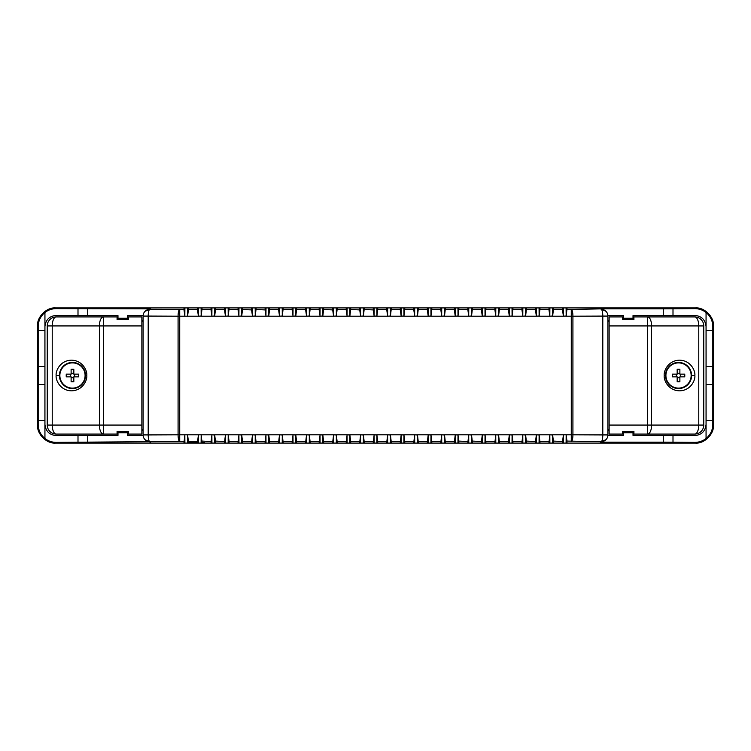 <?xml version="1.0" encoding="UTF-8"?>
<svg xmlns="http://www.w3.org/2000/svg" width="751" height="751" viewBox="0 0 751 751"><rect width="100%" height="100%" fill="white"/><g stroke="black" fill="none" stroke-linecap="round" stroke-linejoin="round"><path stroke-width="1.13" d="M72.472 388.567C80.348 387.732 84.703 383.376 85.539 375.5C84.703 367.624 80.348 363.268 72.472 362.433A13.067 13.067 0 0 1 85.539 375.5A13.067 13.067 0 0 1 72.472 388.567A13.067 13.067 0 0 1 59.404 375.5A13.067 13.067 0 0 1 72.472 362.433C64.595 363.268 60.24 367.624 59.404 375.5C60.24 383.376 64.595 387.732 72.472 388.567M117.982 434.078L103.441 434.078A9.012 4.027 90 0 1 99.404 425.066L47.238 425.066L47.238 325.934L52.223 325.934L52.223 425.066A9.012 4.027 90 0 0 56.25 434.078L103.441 434.078L103.441 425.066L141.864 425.066L141.864 434.078L127.445 434.078M128.346 434.078L128.346 431.374L117.081 431.374L117.081 434.078M127.445 316.922L141.864 316.922L141.864 325.934L103.441 325.934L103.441 425.066L99.404 425.066L99.404 325.934L52.223 325.934A9.012 4.027 90 0 1 56.25 316.922L117.982 316.922M141.864 425.066L141.864 325.934M56.25 316.922A9.012 9.012 0 0 0 47.238 325.934A9.012 9.012 0 0 1 56.25 316.922M47.238 425.066A9.012 9.012 0 0 0 56.25 434.078A9.012 9.012 0 0 1 47.238 425.066M103.441 316.922A9.012 4.027 90 0 0 99.404 325.934L103.441 325.934L103.441 316.922M117.081 316.922L117.081 319.626L128.346 319.626L128.346 316.922M128.346 319.175L117.081 319.175M117.081 431.825L128.346 431.825M678.528 362.433C670.652 363.268 666.297 367.624 665.461 375.5C666.297 383.376 670.652 387.732 678.528 388.567A13.067 13.067 0 0 1 665.461 375.5A13.067 13.067 0 0 1 678.528 362.433A13.067 13.067 0 0 1 691.596 375.5A13.067 13.067 0 0 1 678.528 388.567C686.405 387.732 690.76 383.376 691.596 375.5C690.76 367.624 686.405 363.268 678.528 362.433M633.018 316.922L647.559 316.922A9.012 4.027 -90 0 1 651.596 325.934L703.762 325.934L703.762 425.066L698.777 425.066L698.777 325.934A9.012 4.027 -90 0 0 694.75 316.922L647.559 316.922L647.559 325.934L609.136 325.934L609.136 316.922L623.555 316.922M622.654 316.922L622.654 319.626L633.919 319.626L633.919 316.922M623.555 434.078L609.136 434.078L609.136 425.066L647.559 425.066L647.559 325.934L651.596 325.934L651.596 425.066L698.777 425.066A9.012 4.027 -90 0 1 694.75 434.078L633.018 434.078M609.136 325.934L609.136 425.066M694.75 434.078A9.012 9.012 0 0 0 703.762 425.066A9.012 9.012 0 0 1 694.75 434.078M703.762 325.934A9.012 9.012 0 0 0 694.75 316.922A9.012 9.012 0 0 1 703.762 325.934M647.559 434.078A9.012 4.027 -90 0 0 651.596 425.066L647.559 425.066L647.559 434.078M633.919 434.078L633.919 431.374L622.654 431.374L622.654 434.078M622.654 431.825L633.919 431.825M633.919 319.175L622.654 319.175M143.094 430.539L141.864 430.539M141.864 320.461L143.094 320.461M44.919 330.994L44.919 365.934M44.919 385.066L44.919 420.006M609.136 430.539L607.906 430.539M706.081 420.006L706.081 385.066M706.081 365.934L706.081 330.994M607.906 320.461L609.136 320.461M141.864 320.536L143.094 320.536M607.906 320.536L609.136 320.536M607.906 430.464L609.136 430.464M141.864 430.464L143.094 430.464M141.864 429.572L143.094 429.572M607.906 429.572L609.136 429.572M609.136 321.428L607.906 321.428M143.094 321.428L141.864 321.428M665.912 375.5A12.617 12.617 0 0 0 678.528 388.117A12.617 12.617 0 0 0 691.145 375.5A12.617 12.617 0 0 0 678.528 362.883A12.617 12.617 0 0 0 665.912 375.5M684.752 376.852A21.873 10.936 -90 0 0 684.781 375.5A21.873 10.936 -90 0 0 684.752 374.148L679.88 374.148L679.88 369.276A21.873 10.936 180 0 0 677.177 369.276L677.177 374.148L672.305 374.148A21.873 10.936 90 0 0 672.276 375.5A21.873 10.936 90 0 0 672.305 376.852L677.177 376.852L677.177 381.724A21.873 10.936 0 0 0 679.88 381.724L679.88 376.852L684.752 376.852M680.735 374.148L680.735 376.852M679.88 377.706L677.177 377.706M676.322 376.852L676.322 374.148M677.177 373.294L679.88 373.294M59.855 375.5A12.617 12.617 0 0 0 72.472 388.117A12.617 12.617 0 0 0 85.088 375.5A12.617 12.617 0 0 0 72.472 362.883A12.617 12.617 0 0 0 59.855 375.5M78.695 376.852A21.873 10.936 -90 0 0 78.724 375.5A21.873 10.936 -90 0 0 78.695 374.148L73.823 374.148L73.823 369.276A21.873 10.936 180 0 0 71.12 369.276L71.12 374.148L66.248 374.148A21.873 10.936 90 0 0 66.219 375.5A21.873 10.936 90 0 0 66.248 376.852L71.12 376.852L71.12 381.724A21.873 10.936 0 0 0 73.823 381.724L73.823 376.852L78.695 376.852M74.678 374.148L74.678 376.852M73.823 377.706L71.12 377.706M70.265 376.852L70.265 374.148M71.12 373.294L73.823 373.294M188.304 442.752L192.294 442.696L188.379 442.639M694.703 308.633C698.937 308.642 702.729 309.928 706.062 312.491L706.062 326.563C705.339 319.776 701.556 316.049 694.703 315.392L663.274 315.617L663.274 308.858L694.703 308.633L695.426 307.91L566.104 307.91L567.005 308.811L566.17 316.021L563.4 316.199L562.499 309.919L563.4 307.91L552.586 307.91L553.487 308.811L552.652 316.021L549.882 316.199L548.981 309.919L549.882 307.91L539.068 307.91L539.969 308.811L539.134 316.021L536.364 316.199L535.463 309.919L536.364 307.91L525.55 307.91L526.451 308.811L525.616 316.021L522.846 316.199L521.945 309.919L522.846 307.91L512.032 307.91L512.933 308.811L512.098 316.021L509.328 316.199L508.427 309.919L509.328 307.91L498.514 307.91L499.415 308.811L498.58 316.021L495.81 316.199L494.909 309.919L495.81 307.91L484.996 307.91L485.897 308.811L485.062 316.021L482.292 316.199L481.391 309.919L482.292 307.91L471.478 307.91L472.379 308.811L471.544 316.021L468.774 316.199L467.873 309.919L468.774 307.91L457.96 307.91L458.861 308.811L458.026 316.021L455.256 316.199L454.355 309.919L455.256 307.91L444.442 307.91L445.343 308.811L444.508 316.021L441.738 316.199L440.837 309.919L441.738 307.91L430.924 307.91L431.825 308.811L430.99 316.021L428.22 316.199L427.319 309.919L428.22 307.91L417.406 307.91L418.307 308.811L417.472 316.021L414.702 316.199L413.801 309.919L414.702 307.91L403.888 307.91L404.789 308.811L403.954 316.021L401.184 316.199L400.283 309.919L401.184 307.91L390.37 307.91L391.271 308.811L390.436 316.021L387.666 316.199L386.765 309.919L387.666 307.91L376.852 307.91L377.753 308.811L376.918 316.021L374.148 316.199L373.247 309.919L374.148 307.91L363.334 307.91L364.235 308.811L363.4 316.021L360.63 316.199L359.729 309.919L360.63 307.91L349.816 307.91L350.717 308.811L349.882 316.021L347.112 316.199L346.211 309.919L347.112 307.91L336.298 307.91L337.199 308.811L336.364 316.021L333.594 316.199L332.693 309.919L333.594 307.91L322.78 307.91L323.681 308.811L322.846 316.021L320.076 316.199L319.175 309.919L320.076 307.91L309.262 307.91L310.163 308.811L309.328 316.021L306.558 316.199L305.657 309.919L306.558 307.91L295.744 307.91L296.645 308.811L295.81 316.021L293.04 316.199L292.139 309.919L293.04 307.91L282.226 307.91L283.127 308.811L282.292 316.021L279.522 316.199L278.621 309.919L279.522 307.91L268.708 307.91L269.609 308.811L268.774 316.021L266.004 316.199L265.103 309.919L266.004 307.91L255.19 307.91L256.091 308.811L255.256 316.021L252.486 316.199L251.585 309.919L252.486 307.91L241.672 307.91L242.573 308.811L241.738 316.021L238.968 316.199L238.067 309.919L238.968 307.91L228.154 307.91L229.055 308.811L228.22 316.021L225.45 316.199L224.549 309.919L225.45 307.91L214.636 307.91L215.537 308.811L214.702 316.021L211.932 316.199L211.031 309.919L211.932 307.91L201.118 307.91L202.019 308.811L201.184 316.021L198.414 316.199L197.513 309.919L198.414 307.91L187.6 307.91L188.501 308.811L187.6 316.199L179.724 316.199L179.724 434.801L178.081 434.801A6.759 1.643 89.7 0 0 179.724 441.55L149.853 441.682A6.759 1.643 89.7 0 1 148.2 434.923L178.081 434.801L178.081 316.199L148.2 316.077L148.2 434.923L143.094 434.923A6.759 6.759 0 0 0 145.065 439.71A6.759 6.759 135 0 0 149.853 441.682L56.297 442.367L55.574 443.09L211.932 443.09L211.031 442.189L211.932 434.801L214.702 434.979L215.537 442.189L214.636 443.09L225.45 443.09L224.549 442.189L225.45 434.801L228.154 434.801L229.055 441.081M145.065 311.29L149.853 309.318A6.759 6.759 45 0 0 145.065 311.29A6.759 6.759 0 0 0 143.094 316.077L143.094 434.923L143.094 316.077L148.2 316.077A6.759 1.643 -89.7 0 1 149.853 309.318L183.995 309.45M605.935 439.71L601.147 441.682A6.759 1.643 90.3 0 0 602.8 434.923L607.906 434.923L607.906 316.077L572.919 316.199L572.919 434.801L602.8 434.923L602.8 316.077A6.759 1.643 -90.3 0 0 601.147 309.318A6.759 6.759 -45 0 1 605.935 311.29A6.759 6.759 0 0 1 607.906 316.077L607.906 434.923A6.759 6.759 0 0 1 605.935 439.71A6.759 6.759 -135 0 1 601.147 441.682L567.005 441.081L566.104 443.09L695.426 443.09L694.703 442.367L663.274 442.142L663.274 435.383L694.703 435.608C701.556 434.951 705.339 431.224 706.062 424.437L706.062 438.509C702.729 441.072 698.937 442.358 694.703 442.367M197.522 442.292L198.414 434.801L201.118 434.801L202.019 442.189A0.901 0.901 0 0 1 201.118 443.09A0.901 0.901 0 0 0 202.019 442.189M184.004 442.292L184.896 434.801L187.6 434.801L188.492 442.292M184.896 316.199L183.995 309.919L184.896 307.91L55.574 307.91L56.297 308.633C52.063 308.642 48.271 309.928 44.938 312.491C40.563 316.162 38.31 320.855 38.179 326.563L38.179 384.512L44.938 384.512L44.938 438.509C48.271 441.072 52.063 442.358 56.297 442.367M38.179 366.488L44.938 366.488L44.938 384.512M44.938 420.56L38.179 420.56L38.179 424.437C38.31 430.145 40.563 434.838 44.938 438.509M38.179 420.56L38.179 384.512M38.179 326.563L37.55 325.934L37.55 425.066L38.179 424.437M44.938 312.491L44.938 330.44L38.179 330.44M44.938 366.488L44.938 330.44M712.821 330.44L706.062 330.44L706.062 384.512L712.821 384.512L712.821 326.563C712.69 320.855 710.437 316.162 706.062 312.491M706.062 326.563L706.062 330.44M706.062 438.509C710.437 434.838 712.69 430.145 712.821 424.437L712.821 384.512M712.821 424.437L713.45 425.066L713.45 325.934L712.821 326.563M712.821 420.56L706.062 420.56L706.062 424.437M706.062 420.56L706.062 384.512M706.062 366.488L712.821 366.488M44.938 424.437C45.661 431.224 49.444 434.951 56.297 435.608L117.982 435.383L117.982 432.726L127.445 432.726L127.445 435.383L143.103 435.383M143.103 315.617L127.445 315.617L127.445 318.274L117.982 318.274L117.982 315.617L56.297 315.392C49.444 316.049 45.661 319.776 44.938 326.563M663.274 315.617L633.018 315.617L633.018 318.274L623.555 318.274L623.555 315.617L607.897 315.617M663.274 308.858L600.687 308.858L605.935 311.29M566.17 316.021L566.104 307.91A0.901 0.901 0 0 1 567.005 308.811A0.901 0.901 0 0 0 566.104 307.91L563.4 307.91A0.901 0.901 0 0 0 562.499 308.811L562.499 309.919M525.616 316.021L525.55 307.91A0.901 0.901 0 0 1 526.451 308.811A0.901 0.901 0 0 0 525.55 307.91L522.846 307.91A0.901 0.901 0 0 0 521.945 308.811L521.945 309.919M499.415 309.919L499.415 308.811A0.901 0.901 0 0 0 498.514 307.91L495.81 307.91A0.901 0.901 0 0 0 494.909 308.811L494.909 309.919M485.897 309.919L485.897 308.811A0.901 0.901 0 0 0 484.996 307.91L482.292 307.91A0.901 0.901 0 0 0 481.391 308.811L481.391 309.919M471.544 316.021L471.478 307.91A0.901 0.901 0 0 1 472.379 308.811A0.901 0.901 0 0 0 471.478 307.91L468.774 307.91A0.901 0.901 0 0 0 467.873 308.811L467.873 309.919M458.026 316.021L457.96 307.91A0.901 0.901 0 0 1 458.861 308.811A0.901 0.901 0 0 0 457.96 307.91L455.256 307.91A0.901 0.901 0 0 0 454.355 308.811L454.355 309.919M430.99 316.021L430.924 307.91A0.901 0.901 0 0 1 431.825 308.811A0.901 0.901 0 0 0 430.924 307.91L428.22 307.91A0.901 0.901 0 0 0 427.319 308.811L427.319 309.919M417.472 316.021L417.406 307.91A0.901 0.901 0 0 1 418.307 308.811A0.901 0.901 0 0 0 417.406 307.91L414.702 307.91A0.901 0.901 0 0 0 413.801 308.811L413.801 309.919M214.702 316.021L214.636 307.91A0.901 0.901 0 0 1 215.537 308.811A0.901 0.901 0 0 0 214.636 307.91L211.932 307.91A0.901 0.901 0 0 0 211.031 308.811L211.031 309.919M242.573 309.45L251.585 309.919M256.091 309.45L265.103 309.919M310.163 309.919L310.163 308.811A0.901 0.901 0 0 0 309.262 307.91L306.558 307.91A0.901 0.901 0 0 0 305.657 308.811L305.657 309.919M323.681 309.45L332.693 309.919M350.717 309.45L359.729 309.919M364.235 309.45L373.247 309.919M600.687 442.142L663.274 442.142M225.384 434.979L225.45 443.09A0.901 0.901 0 0 1 224.549 442.189A0.901 0.901 0 0 0 225.45 443.09L228.154 443.09A0.901 0.901 0 0 0 229.055 442.189L228.154 443.09L238.968 443.09L238.067 442.189L238.968 434.801L241.738 434.979L242.573 442.189L241.672 443.09L252.486 443.09L251.585 442.189L252.486 434.801L255.256 434.979L256.091 442.189L255.19 443.09L266.004 443.09L265.103 442.189L266.004 434.801L268.774 434.979L269.609 442.189L268.708 443.09L279.522 443.09L278.621 442.189L279.522 434.801L282.292 434.979L283.127 442.189L282.226 443.09L293.04 443.09L292.139 442.189L293.04 434.801L295.81 434.979L296.645 442.189L295.744 443.09L306.558 443.09L305.657 442.189L306.558 434.801L309.328 434.979L310.163 442.189L309.262 443.09L320.076 443.09L319.175 442.189L320.076 434.801L322.846 434.979L323.681 442.189L322.78 443.09L333.594 443.09L332.693 442.189L333.594 434.801L336.364 434.979L337.199 442.189L336.298 443.09L347.112 443.09L346.211 442.189L347.112 434.801L349.882 434.979L350.717 442.189L349.816 443.09L360.63 443.09L359.729 442.189L360.63 434.801L363.4 434.979L364.235 442.189L363.334 443.09L374.148 443.09L373.247 442.189L374.148 434.801L376.918 434.979L377.753 442.189L376.852 443.09L387.666 443.09L386.765 442.189L387.666 434.801L390.436 434.979L391.271 442.189L390.37 443.09L401.184 443.09L400.283 442.189L401.184 434.801L403.954 434.979L404.789 442.189L403.888 443.09L414.702 443.09L413.801 442.189L414.702 434.801L417.472 434.979L418.307 442.189L417.406 443.09L428.22 443.09L427.319 442.189L428.22 434.801L430.99 434.979L431.825 442.189L430.924 443.09L441.738 443.09L440.837 442.189L441.738 434.801L444.508 434.979L445.343 442.189L444.442 443.09L455.256 443.09L454.355 442.189L455.256 434.801L458.026 434.979L458.861 442.189L457.96 443.09L468.774 443.09L467.873 442.189L468.774 434.801L471.544 434.979L472.379 442.189L471.478 443.09L482.292 443.09L481.391 442.189L482.292 434.801L485.062 434.979L485.897 442.189L484.996 443.09L495.81 443.09L494.909 442.189L495.81 434.801L498.58 434.979L499.415 442.189L498.514 443.09L509.328 443.09L508.427 442.189L509.328 434.801L512.098 434.979L512.933 442.189L512.032 443.09L522.846 443.09L521.945 442.189L522.846 434.801L525.616 434.979L526.451 442.189L525.55 443.09L536.364 443.09L535.463 442.189L536.364 434.801L539.134 434.979L539.969 442.189L539.068 443.09L549.882 443.09L548.981 442.189L549.882 434.801L552.652 434.979L553.487 442.189L552.586 443.09L563.4 443.09L562.499 442.189L563.4 434.801L566.104 434.801L567.005 441.081M562.499 441.55L553.487 441.081M536.298 434.979L536.364 443.09A0.901 0.901 0 0 1 535.463 442.189A0.901 0.901 0 0 0 536.364 443.09L539.068 443.09A0.901 0.901 0 0 0 539.969 442.189L539.969 441.081M535.463 441.55L526.451 441.081M509.262 434.979L509.328 443.09A0.901 0.901 0 0 1 508.427 442.189A0.901 0.901 0 0 0 509.328 443.09L512.032 443.09A0.901 0.901 0 0 0 512.933 442.189L512.933 441.081M494.909 441.081L494.909 442.189A0.901 0.901 0 0 0 495.81 443.09L498.514 443.09A0.901 0.901 0 0 0 499.415 442.189L499.415 441.081M481.391 441.081L481.391 442.189A0.901 0.901 0 0 0 482.292 443.09L484.996 443.09A0.901 0.901 0 0 0 485.897 442.189L485.897 441.081M481.391 441.55L472.379 441.081M467.873 441.55L458.861 441.081M441.672 434.979L441.738 443.09A0.901 0.901 0 0 1 440.837 442.189A0.901 0.901 0 0 0 441.738 443.09L444.442 443.09A0.901 0.901 0 0 0 445.343 442.189L445.343 441.081M188.501 442.189A0.901 0.901 0 0 1 187.6 443.09A0.901 0.901 0 0 0 188.501 442.189L188.501 441.081M211.031 441.55L202.019 441.081M224.549 441.55L215.537 441.081M309.328 434.979L309.262 443.09A0.901 0.901 0 0 0 310.163 442.189A0.901 0.901 0 0 1 309.262 443.09L306.558 443.09A0.901 0.901 0 0 1 305.657 442.189L305.657 441.55L296.645 441.55M310.163 442.189L310.163 441.081M320.01 434.979L320.076 443.09A0.901 0.901 0 0 1 319.175 442.189A0.901 0.901 0 0 0 320.076 443.09L322.78 443.09A0.901 0.901 0 0 0 323.681 442.189L323.681 441.081M333.528 434.979L333.594 443.09A0.901 0.901 0 0 1 332.693 442.189A0.901 0.901 0 0 0 333.594 443.09L336.298 443.09A0.901 0.901 0 0 0 337.199 442.189L337.199 441.081M202.132 442.546L203.718 442.602M188.454 442.48L197.588 442.546M204.619 442.668L201.944 442.546M197.56 442.47L188.473 442.423M204.619 442.724L203.718 442.733M197.644 442.658L188.426 442.536M197.691 442.724L196.912 442.621M195.307 442.583L196.912 442.733M195.307 442.733L188.398 442.602M56.297 308.633L150.313 308.858M695.426 307.91C704.344 307.103 714.257 317.016 713.45 325.934M713.45 425.066C714.257 433.984 704.344 443.897 695.426 443.09M607.897 435.383L623.555 435.383L623.555 432.726L633.018 432.726L633.018 435.383L663.274 435.383M55.574 443.09C46.656 443.897 36.743 433.984 37.55 425.066M37.55 325.934C36.743 317.016 46.656 307.103 55.574 307.91M150.313 442.142L145.065 439.71M566.104 434.801L572.919 434.801A6.759 1.643 90.3 0 1 571.276 441.55L571.276 316.199L566.104 316.199M567.005 309.45L571.276 309.45L571.276 316.199L572.919 316.199A6.759 1.643 -90.3 0 0 571.276 309.45L600.687 308.858M178.081 316.199A6.759 1.643 -89.7 0 1 179.724 309.45L179.724 316.199L178.081 316.199M376.918 434.979L376.852 443.09A0.901 0.901 0 0 0 377.753 442.189A0.901 0.901 0 0 1 376.852 443.09L374.148 443.09A0.901 0.901 0 0 1 373.247 442.189A0.901 0.901 0 0 0 374.148 443.09L374.082 434.979M363.4 434.979L363.334 443.09A0.901 0.901 0 0 0 364.235 442.189A0.901 0.901 0 0 1 363.334 443.09L360.63 443.09A0.901 0.901 0 0 1 359.729 442.189A0.901 0.901 0 0 0 360.63 443.09L360.564 434.979M349.882 434.979L349.816 443.09A0.901 0.901 0 0 0 350.717 442.189A0.901 0.901 0 0 1 349.816 443.09L347.112 443.09A0.901 0.901 0 0 1 346.211 442.189A0.901 0.901 0 0 0 347.112 443.09L347.046 434.979M295.81 434.979L295.744 443.09A0.901 0.901 0 0 0 296.645 442.189A0.901 0.901 0 0 1 295.744 443.09L293.04 443.09A0.901 0.901 0 0 1 292.139 442.189A0.901 0.901 0 0 0 293.04 443.09L292.974 434.979M282.292 434.979L282.226 443.09A0.901 0.901 0 0 0 283.127 442.189A0.901 0.901 0 0 1 282.226 443.09L279.522 443.09A0.901 0.901 0 0 1 278.621 442.189A0.901 0.901 0 0 0 279.522 443.09L279.456 434.979M268.774 434.979L268.708 443.09A0.901 0.901 0 0 0 269.609 442.189A0.901 0.901 0 0 1 268.708 443.09L266.004 443.09A0.901 0.901 0 0 1 265.103 442.189A0.901 0.901 0 0 0 266.004 443.09L265.938 434.979M255.256 434.979L255.19 443.09A0.901 0.901 0 0 0 256.091 442.189A0.901 0.901 0 0 1 255.19 443.09L252.486 443.09A0.901 0.901 0 0 1 251.585 442.189A0.901 0.901 0 0 0 252.486 443.09L252.42 434.979M241.738 434.979L241.672 443.09A0.901 0.901 0 0 0 242.573 442.189A0.901 0.901 0 0 1 241.672 443.09L238.968 443.09A0.901 0.901 0 0 1 238.067 442.189A0.901 0.901 0 0 0 238.968 443.09L238.902 434.979M214.702 434.979L214.636 443.09A0.901 0.901 0 0 0 215.537 442.189A0.901 0.901 0 0 1 214.636 443.09L211.932 443.09A0.901 0.901 0 0 1 211.031 442.189L211.031 441.081M197.513 442.189A0.901 0.901 0 0 0 198.414 443.09A0.901 0.901 0 0 1 197.513 442.189M183.995 442.189A0.901 0.901 0 0 0 184.896 443.09A0.901 0.901 0 0 1 183.995 442.189M390.436 434.979L390.37 443.09A0.901 0.901 0 0 0 391.271 442.189A0.901 0.901 0 0 1 390.37 443.09L387.666 443.09A0.901 0.901 0 0 1 386.765 442.189A0.901 0.901 0 0 0 387.666 443.09L387.6 434.979M403.954 434.979L403.888 443.09A0.901 0.901 0 0 0 404.789 442.189A0.901 0.901 0 0 1 403.888 443.09L401.184 443.09A0.901 0.901 0 0 1 400.283 442.189A0.901 0.901 0 0 0 401.184 443.09L401.118 434.979M417.472 434.979L417.406 443.09A0.901 0.901 0 0 0 418.307 442.189A0.901 0.901 0 0 1 417.406 443.09L414.702 443.09A0.901 0.901 0 0 1 413.801 442.189L413.801 441.081M430.99 434.979L430.924 443.09A0.901 0.901 0 0 0 431.825 442.189A0.901 0.901 0 0 1 430.924 443.09L428.22 443.09A0.901 0.901 0 0 1 427.319 442.189L427.319 441.081M458.026 434.979L457.96 443.09A0.901 0.901 0 0 0 458.861 442.189A0.901 0.901 0 0 1 457.96 443.09L455.256 443.09A0.901 0.901 0 0 1 454.355 442.189L454.355 441.081M471.544 434.979L471.478 443.09A0.901 0.901 0 0 0 472.379 442.189A0.901 0.901 0 0 1 471.478 443.09L468.774 443.09A0.901 0.901 0 0 1 467.873 442.189L467.873 441.081M525.616 434.979L525.55 443.09A0.901 0.901 0 0 0 526.451 442.189A0.901 0.901 0 0 1 525.55 443.09L522.846 443.09A0.901 0.901 0 0 1 521.945 442.189L521.945 441.081M552.652 434.979L552.586 443.09A0.901 0.901 0 0 0 553.487 442.189A0.901 0.901 0 0 1 552.586 443.09L549.882 443.09A0.901 0.901 0 0 1 548.981 442.189A0.901 0.901 0 0 0 549.882 443.09L549.816 434.979M566.17 434.979L566.104 443.09A0.901 0.901 0 0 0 567.005 442.189A0.901 0.901 0 0 1 566.104 443.09L563.4 443.09A0.901 0.901 0 0 1 562.499 442.189L562.499 441.081M374.082 316.021L374.148 307.91A0.901 0.901 0 0 0 373.247 308.811A0.901 0.901 0 0 1 374.148 307.91L376.852 307.91A0.901 0.901 0 0 1 377.753 308.811A0.901 0.901 0 0 0 376.852 307.91L376.918 316.021M360.564 316.021L360.63 307.91A0.901 0.901 0 0 0 359.729 308.811A0.901 0.901 0 0 1 360.63 307.91L363.334 307.91A0.901 0.901 0 0 1 364.235 308.811A0.901 0.901 0 0 0 363.334 307.91L363.4 316.021M347.046 316.021L347.112 307.91A0.901 0.901 0 0 0 346.211 308.811A0.901 0.901 0 0 1 347.112 307.91L349.816 307.91A0.901 0.901 0 0 1 350.717 308.811A0.901 0.901 0 0 0 349.816 307.91L349.882 316.021M333.528 316.021L333.594 307.91A0.901 0.901 0 0 0 332.693 308.811A0.901 0.901 0 0 1 333.594 307.91L336.298 307.91A0.901 0.901 0 0 1 337.199 308.811L337.199 309.919M320.01 316.021L320.076 307.91A0.901 0.901 0 0 0 319.175 308.811A0.901 0.901 0 0 1 320.076 307.91L322.78 307.91A0.901 0.901 0 0 1 323.681 308.811L323.681 309.919M292.974 316.021L293.04 307.91A0.901 0.901 0 0 0 292.139 308.811A0.901 0.901 0 0 1 293.04 307.91L295.744 307.91A0.901 0.901 0 0 1 296.645 308.811A0.901 0.901 0 0 0 295.744 307.91L295.81 316.021M279.456 316.021L279.522 307.91A0.901 0.901 0 0 0 278.621 308.811A0.901 0.901 0 0 1 279.522 307.91L282.226 307.91A0.901 0.901 0 0 1 283.127 308.811A0.901 0.901 0 0 0 282.226 307.91L282.292 316.021M265.938 316.021L266.004 307.91A0.901 0.901 0 0 0 265.103 308.811A0.901 0.901 0 0 1 266.004 307.91L268.708 307.91A0.901 0.901 0 0 1 269.609 308.811A0.901 0.901 0 0 0 268.708 307.91L268.774 316.021M252.42 316.021L252.486 307.91A0.901 0.901 0 0 0 251.585 308.811A0.901 0.901 0 0 1 252.486 307.91L255.19 307.91A0.901 0.901 0 0 1 256.091 308.811A0.901 0.901 0 0 0 255.19 307.91L255.256 316.021M238.902 316.021L238.968 307.91A0.901 0.901 0 0 0 238.067 308.811A0.901 0.901 0 0 1 238.968 307.91L241.672 307.91A0.901 0.901 0 0 1 242.573 308.811A0.901 0.901 0 0 0 241.672 307.91L241.738 316.021M225.384 316.021L225.45 307.91A0.901 0.901 0 0 0 224.549 308.811A0.901 0.901 0 0 1 225.45 307.91L228.154 307.91A0.901 0.901 0 0 1 229.055 308.811L229.055 309.919M198.348 316.021L198.414 307.91A0.901 0.901 0 0 0 197.513 308.811A0.901 0.901 0 0 1 198.414 307.91L201.118 307.91A0.901 0.901 0 0 1 202.019 308.811A0.901 0.901 0 0 0 201.118 307.91L201.184 316.021M184.83 316.021L184.896 307.91A0.901 0.901 0 0 0 183.995 308.811A0.901 0.901 0 0 1 184.896 307.91L187.6 307.91A0.901 0.901 0 0 1 188.501 308.811L188.501 309.919M387.6 316.021L387.666 307.91A0.901 0.901 0 0 0 386.765 308.811A0.901 0.901 0 0 1 387.666 307.91L390.37 307.91A0.901 0.901 0 0 1 391.271 308.811A0.901 0.901 0 0 0 390.37 307.91L390.436 316.021M401.118 316.021L401.184 307.91A0.901 0.901 0 0 0 400.283 308.811A0.901 0.901 0 0 1 401.184 307.91L403.888 307.91A0.901 0.901 0 0 1 404.789 308.811A0.901 0.901 0 0 0 403.888 307.91L403.954 316.021M441.672 316.021L441.738 307.91A0.901 0.901 0 0 0 440.837 308.811A0.901 0.901 0 0 1 441.738 307.91L444.442 307.91A0.901 0.901 0 0 1 445.343 308.811L445.343 309.919M509.262 316.021L509.328 307.91A0.901 0.901 0 0 0 508.427 308.811A0.901 0.901 0 0 1 509.328 307.91L512.032 307.91A0.901 0.901 0 0 1 512.933 308.811L512.933 309.919M536.298 316.021L536.364 307.91A0.901 0.901 0 0 0 535.463 308.811A0.901 0.901 0 0 1 536.364 307.91L539.068 307.91A0.901 0.901 0 0 1 539.969 308.811L539.969 309.919M549.816 316.021L549.882 307.91A0.901 0.901 0 0 0 548.981 308.811A0.901 0.901 0 0 1 549.882 307.91L552.586 307.91A0.901 0.901 0 0 1 553.487 308.811A0.901 0.901 0 0 0 552.586 307.91L552.652 316.021M56.147 375.5C55.527 371.022 60.127 360.386 71.467 360.18C82.807 360.386 87.398 371.022 86.787 375.5C87.398 379.978 82.807 390.614 71.467 390.82C60.127 390.614 55.527 379.978 56.147 375.5L59.404 375.5M86.787 375.5L85.539 375.5M694.853 375.5C695.473 379.978 690.873 390.614 679.533 390.82C668.193 390.614 663.602 379.978 664.213 375.5C663.602 371.022 668.193 360.386 679.533 360.18C690.873 360.386 695.473 371.022 694.853 375.5L691.596 375.5M664.213 375.5L665.461 375.5M553.487 309.45L562.499 309.45M563.4 316.199L552.586 316.199M539.969 309.45L548.981 309.45M549.882 316.199L539.068 316.199M526.451 309.45L535.463 309.45M536.364 316.199L525.55 316.199M512.933 309.45L521.945 309.45M522.846 316.199L512.032 316.199M499.415 309.45L508.427 309.45M509.328 316.199L498.514 316.199M485.897 309.45L494.909 309.45M495.81 316.199L484.996 316.199M472.379 309.45L481.391 309.45M482.292 316.199L471.478 316.199M458.861 309.45L467.873 309.45M468.774 316.199L457.96 316.199M445.343 309.45L454.355 309.45M455.256 316.199L444.442 316.199M431.825 309.45L440.837 309.45M441.738 316.199L430.924 316.199M418.307 309.45L427.319 309.45M428.22 316.199L417.406 316.199M404.789 309.45L413.801 309.45M414.702 316.199L403.888 316.199M391.271 309.45L400.283 309.45M401.184 316.199L390.37 316.199M377.753 309.45L386.765 309.45M387.666 316.199L376.852 316.199M188.501 309.45L197.513 309.45M198.414 316.199L187.6 316.199M202.019 309.45L211.031 309.45M211.932 316.199L201.118 316.199M215.537 309.45L224.549 309.45M225.45 316.199L214.636 316.199M229.055 309.45L238.067 309.45M238.968 316.199L228.154 316.199M252.486 316.199L241.672 316.199M266.004 316.199L255.19 316.199M269.609 309.45L278.621 309.45M279.522 316.199L268.708 316.199M283.127 309.45L292.139 309.45M293.04 316.199L282.226 316.199M296.645 309.45L305.657 309.45M306.558 316.199L295.744 316.199M310.163 309.45L319.175 309.45M320.076 316.199L309.262 316.199M333.594 316.199L322.78 316.199M337.199 309.45L346.211 309.45M347.112 316.199L336.298 316.199M360.63 316.199L349.816 316.199M374.148 316.199L363.334 316.199M552.586 434.801L563.4 434.801M548.981 441.55L539.969 441.55M539.068 434.801L549.882 434.801M525.55 434.801L536.364 434.801M521.945 441.55L512.933 441.55M512.032 434.801L522.846 434.801M508.427 441.55L499.415 441.55M498.514 434.801L509.328 434.801M494.909 441.55L485.897 441.55M484.996 434.801L495.81 434.801M471.478 434.801L482.292 434.801M457.96 434.801L468.774 434.801M454.355 441.55L445.343 441.55M444.442 434.801L455.256 434.801M440.837 441.55L431.825 441.55M430.924 434.801L441.738 434.801M427.319 441.55L418.307 441.55M417.406 434.801L428.22 434.801M413.801 441.55L404.789 441.55M403.888 434.801L414.702 434.801M400.283 441.55L391.271 441.55M390.37 434.801L401.184 434.801M187.6 434.801L198.414 434.801M197.513 441.55L188.501 441.55M201.118 434.801L211.932 434.801M214.636 434.801L225.45 434.801M238.067 441.55L229.055 441.55M228.154 434.801L238.968 434.801M251.585 441.55L242.573 441.55M241.672 434.801L252.486 434.801M265.103 441.55L256.091 441.55M255.19 434.801L266.004 434.801M278.621 441.55L269.609 441.55M268.708 434.801L279.522 434.801M292.139 441.55L283.127 441.55M282.226 434.801L293.04 434.801M295.744 434.801L306.558 434.801M319.175 441.55L310.163 441.55M309.262 434.801L320.076 434.801M332.693 441.55L323.681 441.55M322.78 434.801L333.594 434.801M346.211 441.55L337.199 441.55M336.298 434.801L347.112 434.801M359.729 441.55L350.717 441.55M349.816 434.801L360.63 434.801M373.247 441.55L364.235 441.55M363.334 434.801L374.148 434.801M386.765 441.55L377.753 441.55M376.852 434.801L387.666 434.801M183.995 441.55L179.724 441.55L179.724 434.801L184.896 434.801M87.726 435.383L87.726 442.142M87.726 308.858L87.726 315.617M78.001 315.57L78.001 308.811M78.001 442.189L78.001 435.43M672.999 308.811L672.999 315.57M672.999 435.43L672.999 442.189M337.199 442.189A0.901 0.901 0 0 1 336.298 443.09L336.364 434.979M323.681 442.189A0.901 0.901 0 0 1 322.78 443.09L322.846 434.979M306.492 434.979L306.558 443.09A0.901 0.901 0 0 1 305.657 442.189M229.055 442.189A0.901 0.901 0 0 1 228.154 443.09L228.22 434.979M211.866 434.979L211.932 443.09A0.901 0.901 0 0 1 211.031 442.189M198.348 434.979L198.414 443.09M201.118 443.09L201.184 434.979M184.83 434.979L184.896 443.09M187.6 443.09L187.666 434.979M414.636 434.979L414.702 443.09A0.901 0.901 0 0 1 413.801 442.189M428.154 434.979L428.22 443.09A0.901 0.901 0 0 1 427.319 442.189M445.343 442.189A0.901 0.901 0 0 1 444.442 443.09L444.508 434.979M455.19 434.979L455.256 443.09A0.901 0.901 0 0 1 454.355 442.189M468.708 434.979L468.774 443.09A0.901 0.901 0 0 1 467.873 442.189M482.226 434.979L482.292 443.09A0.901 0.901 0 0 1 481.391 442.189M485.897 442.189A0.901 0.901 0 0 1 484.996 443.09L485.062 434.979M495.744 434.979L495.81 443.09A0.901 0.901 0 0 1 494.909 442.189M499.415 442.189A0.901 0.901 0 0 1 498.514 443.09L498.58 434.979M512.933 442.189A0.901 0.901 0 0 1 512.032 443.09L512.098 434.979M522.78 434.979L522.846 443.09A0.901 0.901 0 0 1 521.945 442.189M539.969 442.189A0.901 0.901 0 0 1 539.068 443.09L539.134 434.979M563.334 434.979L563.4 443.09A0.901 0.901 0 0 1 562.499 442.189M336.364 316.021L336.298 307.91A0.901 0.901 0 0 1 337.199 308.811M322.846 316.021L322.78 307.91A0.901 0.901 0 0 1 323.681 308.811M305.657 308.811A0.901 0.901 0 0 1 306.558 307.91L306.492 316.021M309.328 316.021L309.262 307.91A0.901 0.901 0 0 1 310.163 308.811M228.22 316.021L228.154 307.91A0.901 0.901 0 0 1 229.055 308.811M211.031 308.811A0.901 0.901 0 0 1 211.932 307.91L211.866 316.021M187.666 316.021L187.6 307.91A0.901 0.901 0 0 1 188.501 308.811M413.801 308.811A0.901 0.901 0 0 1 414.702 307.91L414.636 316.021M427.319 308.811A0.901 0.901 0 0 1 428.22 307.91L428.154 316.021M444.508 316.021L444.442 307.91A0.901 0.901 0 0 1 445.343 308.811M454.355 308.811A0.901 0.901 0 0 1 455.256 307.91L455.19 316.021M467.873 308.811A0.901 0.901 0 0 1 468.774 307.91L468.708 316.021M481.391 308.811A0.901 0.901 0 0 1 482.292 307.91L482.226 316.021M485.062 316.021L484.996 307.91A0.901 0.901 0 0 1 485.897 308.811M494.909 308.811A0.901 0.901 0 0 1 495.81 307.91L495.744 316.021M498.58 316.021L498.514 307.91A0.901 0.901 0 0 1 499.415 308.811M512.098 316.021L512.032 307.91A0.901 0.901 0 0 1 512.933 308.811M521.945 308.811A0.901 0.901 0 0 1 522.846 307.91L522.78 316.021M539.134 316.021L539.068 307.91A0.901 0.901 0 0 1 539.969 308.811M562.499 308.811A0.901 0.901 0 0 1 563.4 307.91L563.334 316.021"/></g></svg>
